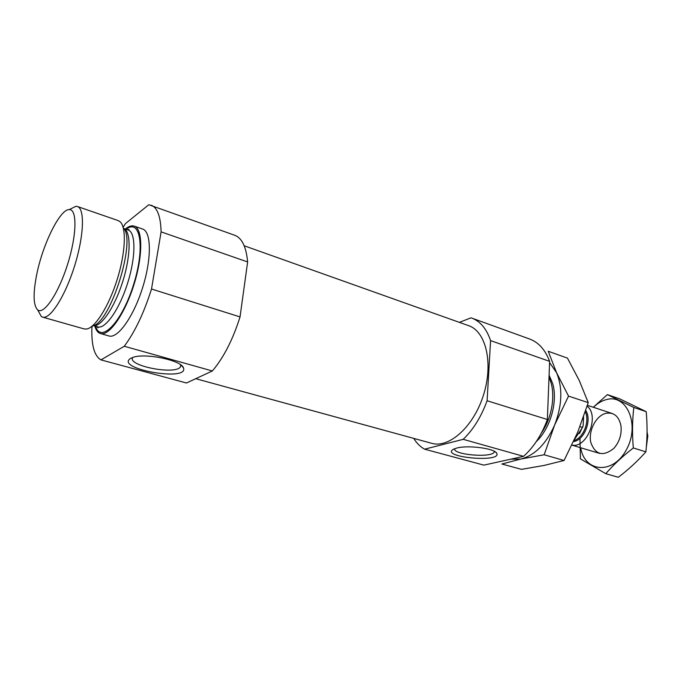 <?xml version="1.0" encoding="UTF-8"?>
<svg xmlns="http://www.w3.org/2000/svg" width="682" height="682" viewBox="0 0 682 682"><rect width="100%" height="100%" fill="white"/><g stroke="black" fill="none" stroke-linecap="round" stroke-linejoin="round"><path stroke-width="1.02" d="M494.416 451.356L494.254 452.038C491.986 458.125 452.797 454.843 454.63 448.722M549.624 361.358L490.571 340.616C486.573 328.775 480.298 321.265 471.731 318.076L529.667 339.022C538.592 342.338 545.242 349.781 549.624 361.358L547.373 419.507C541.696 434.886 533.759 447.162 523.563 456.343L483.888 465.133L424.622 449.191C420.308 446.804 416.676 443.206 413.718 438.39M523.563 456.343L463.197 439.327C473.282 429.626 481.253 416.762 487.101 400.743L547.373 419.507M471.731 318.076L471.015 317.829L459.378 322.364M195.743 378.689L431.621 443.291C449.123 448.551 473.64 426.736 483.512 394.972C493.598 363.276 485.976 331.358 468.611 325.655L244.182 245.776M463.197 439.327L424.622 449.191M490.571 340.616L487.101 400.743M92.275 326.039L91.874 328.187C91.397 345.535 94.423 356.106 100.962 359.891L186.476 382.994L212.341 370.974C223.543 357.837 232.775 339.824 240.038 316.917L247.634 261.939C246.228 246.91 241.94 238.018 234.77 235.281L148.812 204.728L125.505 223.551L123.101 227.217M212.341 370.974L124.269 346.26C134.814 332.143 143.902 313.055 151.515 289.006L240.038 316.917M247.634 261.939L161.105 231.871C160.654 216.467 157.346 207.584 151.191 205.205M94.807 326.064C95.992 330.267 97.876 332.765 100.459 333.549L108.992 335.97C117.696 338.869 133.51 316.84 142.581 287.778C151.771 258.759 151.404 231.641 142.615 229.033L134.226 226.134C131.66 225.307 128.685 226.271 125.309 229.041M124.269 346.26L100.962 359.891M161.105 231.871L151.515 289.006M541.363 433.121C552.795 416.864 556.128 391.783 549.001 377.402M130.774 358.297L132.675 357.47C144.823 352.637 181.668 360.335 183.458 367.879C189.212 382.099 113.493 368.595 130.774 358.297M456.821 448.04C467.963 444.92 494.638 448.424 496.692 453.232C502.276 463.172 438.552 457.076 453.743 449.114L456.821 448.04M180.824 364.938L180.389 366.916C175.359 375.236 126.613 365.714 132.768 357.436M100.459 333.549C109.001 336.405 124.721 314.223 133.834 285.033C143.067 255.869 142.87 228.692 134.226 226.134M38.158 310.745L41.304 316.491L42.616 317.139L84.142 328.92L86.495 329.048C95.062 327.974 108.762 306.406 117.099 279.765C125.505 253.15 126.613 227.626 120.194 221.838L118.199 220.593L77.407 206.501L75.958 206.271L70.093 209.186M42.616 317.139C50.076 319.705 65.046 296.474 74.457 266.364C83.971 236.27 84.986 208.658 77.407 206.501M36.666 274.778C32.932 293.84 33.29 305.562 37.723 309.952C43.972 314.973 58.524 293.371 67.629 264.215C76.844 235.085 77.279 209.05 69.283 209.596C59.99 208.99 42.625 244.403 36.666 274.778M579.478 433.616L583.187 425.534L583.434 417.52M574.73 439.08L582.505 427.469L579.964 426.676M582.505 427.469L583.187 425.534M646.331 447.17L647.815 436.062L647.065 431.953M571.951 445.056C586.861 448.756 599.81 415.815 587.168 406.157M593.408 407.299C597.372 403.42 601.643 400.863 606.221 399.643C626.767 393.42 640.355 424.741 626.434 449.702C613.033 474.962 584.551 472.438 580.689 447.75M605.94 413.309C613.843 412.039 618.838 416.156 620.944 425.67C621.89 434.315 619.503 441.902 613.783 448.449C602.956 456.897 595.292 454.868 590.783 442.354C588.208 430.76 596.051 415.611 605.94 413.309M579.964 438.364L580.416 458.875L605.778 473.683C613.408 464.868 622.589 456.292 633.322 447.955C632.129 434.016 632.291 420.521 633.817 407.469L607.389 394.622L593.28 407.256M607.389 394.622L619.631 398.817L646.212 411.672C647.44 425.167 647.329 438.56 645.88 451.851C637.866 460.887 628.685 469.369 618.335 477.272L605.778 473.683M633.817 407.469L646.212 411.672M633.322 447.955L645.88 451.851M536.325 441.544C550.502 428.322 558.098 401.118 552.608 383.378L549.087 375.151M549.573 362.568L556.555 372.679C562.803 387.964 562.164 405.415 554.645 425.014L544.159 454.766L520.878 459.029L510.809 459.174M588.251 402.644L577.739 432.158L564.074 460.486L543.912 465.474L521.457 469.361L501.858 464.007L520.878 459.029C534.867 455.337 546.12 443.999 554.645 425.014L568.541 396.106L556.555 372.679L548.226 351.256L567.467 358.135L579.257 380.513L588.251 402.644L568.541 396.106M564.074 460.486L544.159 454.766M95.582 326.286C100.817 343.83 121.831 322.364 133.476 284.914C145.36 247.54 140.415 217.916 126.076 229.305M96.776 326.627L98.029 327.812L97.688 326.891C105.335 329.449 119.427 309.381 127.636 283.081C135.948 256.816 135.88 232.289 128.148 230.013L128.958 229.459L127.244 229.706M97.688 326.891L93.255 325.621C100.919 327.462 114.644 307.437 122.743 281.538C130.918 255.673 131.123 231.394 123.792 228.547M92.462 325.877C110.262 324.044 136.826 239.553 123.28 227.856M583.255 423.053L583.613 416.838M573.605 441.552C584.227 440.393 592.24 420.018 585.761 410.521M574.099 440.47C583.366 438.083 590.024 421.161 585.292 411.928M494.254 452.038L494.297 451.296M495.695 452.183L496.692 453.232M181.403 365.39L183.458 367.879M180.389 366.916L180.713 364.853M128.148 230.013L123.783 228.521M37.723 309.952L41.304 316.491M69.283 209.596L75.958 206.271M612.172 413.488L587.424 405.33M599.614 453.411L571.917 445.133"/></g></svg>
